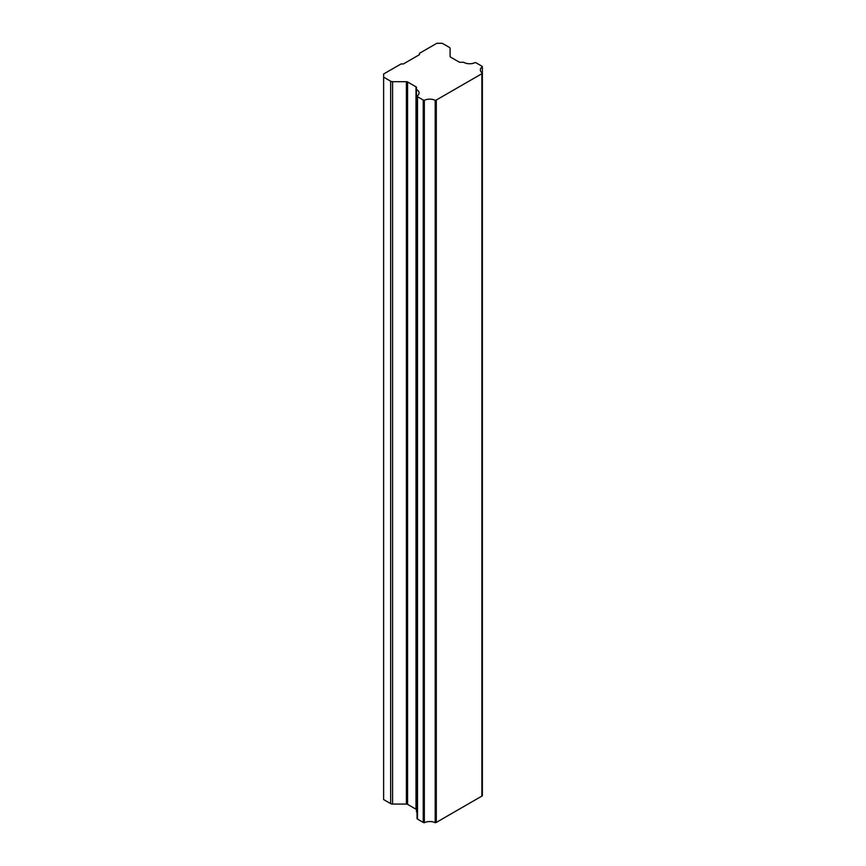 <?xml version="1.0" encoding="UTF-8"?>
<svg xmlns="http://www.w3.org/2000/svg" width="866" height="866" viewBox="0 0 866 866"><rect width="100%" height="100%" fill="white"/><g stroke="black" fill="none" stroke-linecap="round" stroke-linejoin="round"><path stroke-width="1.3" d="M450.093 56.452A1.656 0.953 180 0 0 450.58 57.124L459.023 61.995A1.656 0.953 180 0 0 460.192 62.276L463.646 62.276A8.292 4.785 0 0 0 463.786 62.352A8.292 4.785 0 0 0 475.077 62.59A1.656 0.953 180 0 1 476.17 62.872A1.656 0.953 180 0 1 476.181 62.872L481.886 66.173A1.656 0.953 180 0 1 482.373 66.801A8.292 4.785 0 0 0 480.349 69.94A8.292 4.785 0 0 0 482.373 73.069A1.656 0.953 180 0 1 481.886 73.707L436.291 100.034A1.656 0.953 180 0 1 435.197 100.315A8.292 4.785 0 0 0 424.34 100.315A1.656 0.953 180 0 1 423.236 100.034L417.52 96.732A1.656 0.953 180 0 1 417.044 96.094A8.292 4.785 0 0 0 419.068 92.965A8.292 4.785 0 0 0 416.492 89.501L416.492 809.894A1.656 0.953 0 0 0 416.005 809.223L407.572 804.352A1.656 0.953 0 0 0 406.403 804.07L392.59 804.07A2.76 1.591 0 0 1 390.642 803.594L383.627 799.556L383.627 74L401.023 63.954L403.372 63.954L419.404 54.699L419.404 53.346L436.8 43.3L442.277 43.3L449.292 47.349A2.76 1.591 180 0 1 450.093 48.474L450.093 56.452L450.093 48.474M436.291 100.034L436.291 822.419L481.886 796.092A1.656 0.953 0 0 0 482.373 795.464L482.373 66.801M406.403 804.07L406.403 81.675L392.59 81.675A2.76 1.591 180 0 1 390.642 81.209L383.627 77.161M406.403 81.675A1.656 0.953 180 0 1 407.572 81.956L407.572 804.352M416.005 809.223L416.005 86.827L407.572 81.956M416.005 86.827A1.656 0.953 180 0 1 416.492 87.509L416.492 809.894M436.291 822.419A1.656 0.953 180 0 1 435.197 822.7A8.292 4.785 0 0 0 424.34 822.7L424.34 100.315M417.044 96.094L417.044 818.489A1.656 0.953 0 0 0 417.52 819.117L423.236 822.419A1.656 0.953 0 0 0 424.34 822.7M417.044 812.221A8.292 4.785 0 0 0 416.492 811.886L416.492 89.501M435.197 100.315L435.197 822.7M481.886 796.092L481.886 73.707M417.52 819.117L417.52 96.732M423.236 100.034L423.236 822.419M390.642 803.594L390.642 81.209M392.59 81.675L392.59 804.07"/></g></svg>
